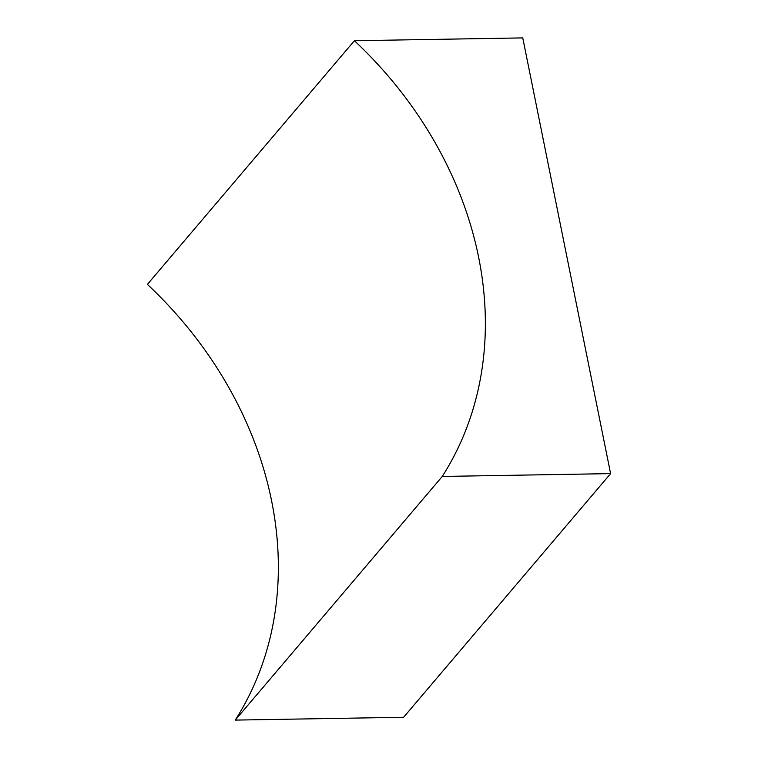<?xml version="1.0" encoding="UTF-8"?>
<svg xmlns="http://www.w3.org/2000/svg" width="758" height="758" viewBox="0 0 758 758"><rect width="100%" height="100%" fill="white"/><g stroke="black" fill="none" stroke-linecap="round" stroke-linejoin="round"><path stroke-width="1.14" d="M354.403 40.724L147.393 284.383A373.069 310.543 -139.6 0 1 235.245 720.1L403.597 717.276L610.607 473.617L522.755 37.9L354.403 40.724A373.069 310.543 -139.6 0 1 442.265 476.441L235.245 720.1M442.265 476.441L610.607 473.617"/></g></svg>
